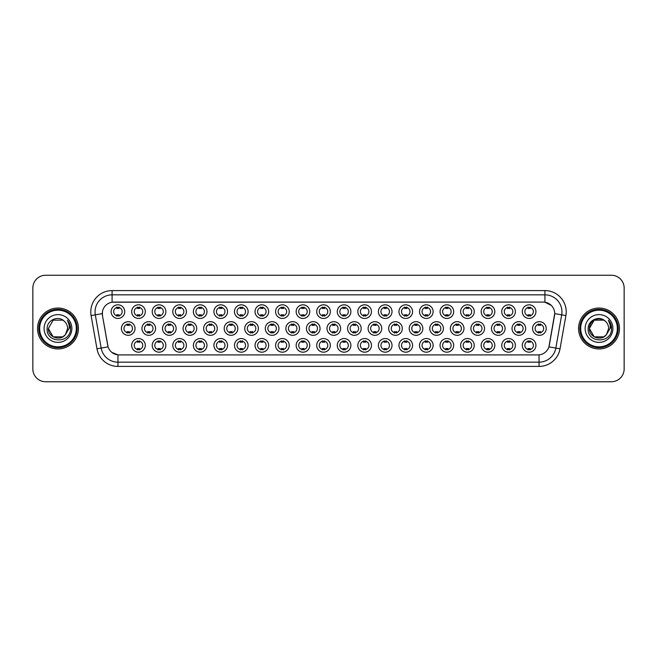 <?xml version="1.0" encoding="UTF-8"?>
<svg xmlns="http://www.w3.org/2000/svg" width="657" height="657" viewBox="0 0 657 657"><rect width="100%" height="100%" fill="white"/><g stroke="black" fill="none" stroke-linecap="round" stroke-linejoin="round"><path stroke-width="0.99" d="M350.895 345.368A6.816 6.816 0 0 1 344.079 352.185A6.816 6.816 0 0 1 337.263 345.368A6.816 6.816 0 0 1 344.079 338.552A6.816 6.816 0 0 1 350.895 345.368M339.825 345.368A4.262 4.262 0 0 0 344.079 349.631A4.262 4.262 0 0 0 348.341 345.368A4.262 4.262 0 0 0 344.079 341.106A4.262 4.262 0 0 0 339.825 345.368M371.46 345.368A6.816 6.816 0 0 1 364.643 352.185A6.816 6.816 0 0 1 357.827 345.368A6.816 6.816 0 0 1 364.643 338.552A6.816 6.816 0 0 1 371.46 345.368M360.381 345.368A4.262 4.262 0 0 0 364.643 349.631A4.262 4.262 0 0 0 368.897 345.368A4.262 4.262 0 0 0 364.643 341.106A4.262 4.262 0 0 0 360.381 345.368M392.015 345.368A6.816 6.816 0 0 1 385.199 352.185A6.816 6.816 0 0 1 378.383 345.368A6.816 6.816 0 0 1 385.199 338.552A6.816 6.816 0 0 1 392.015 345.368M380.937 345.368A4.262 4.262 0 0 0 385.199 349.631A4.262 4.262 0 0 0 389.461 345.368A4.262 4.262 0 0 0 385.199 341.106A4.262 4.262 0 0 0 380.937 345.368M453.691 345.368A6.816 6.816 0 0 1 446.875 352.185A6.816 6.816 0 0 1 440.059 345.368A6.816 6.816 0 0 1 446.875 338.552A6.816 6.816 0 0 1 453.691 345.368M442.621 345.368A4.262 4.262 0 0 0 446.875 349.631A4.262 4.262 0 0 0 451.137 345.368A4.262 4.262 0 0 0 446.875 341.106A4.262 4.262 0 0 0 442.621 345.368M474.255 345.368A6.816 6.816 0 0 1 467.439 352.185A6.816 6.816 0 0 1 460.623 345.368A6.816 6.816 0 0 1 467.439 338.552A6.816 6.816 0 0 1 474.255 345.368M463.177 345.368A4.262 4.262 0 0 0 467.439 349.631A4.262 4.262 0 0 0 471.693 345.368A4.262 4.262 0 0 0 467.439 341.106A4.262 4.262 0 0 0 463.177 345.368M494.811 345.368A6.816 6.816 0 0 1 487.995 352.185A6.816 6.816 0 0 1 481.179 345.368A6.816 6.816 0 0 1 487.995 338.552A6.816 6.816 0 0 1 494.811 345.368M483.733 345.368A4.262 4.262 0 0 0 487.995 349.631A4.262 4.262 0 0 0 492.257 345.368A4.262 4.262 0 0 0 487.995 341.106A4.262 4.262 0 0 0 483.733 345.368M515.367 345.368A6.816 6.816 0 0 1 508.559 352.185A6.816 6.816 0 0 1 501.743 345.368A6.816 6.816 0 0 1 508.559 338.552A6.816 6.816 0 0 1 515.367 345.368M504.297 345.368A4.262 4.262 0 0 0 508.559 349.631A4.262 4.262 0 0 0 512.813 345.368A4.262 4.262 0 0 0 508.559 341.106A4.262 4.262 0 0 0 504.297 345.368M412.571 345.368A6.816 6.816 0 0 1 405.763 352.185A6.816 6.816 0 0 1 398.947 345.368A6.816 6.816 0 0 1 405.763 338.552A6.816 6.816 0 0 1 412.571 345.368M401.501 345.368A4.262 4.262 0 0 0 405.763 349.631A4.262 4.262 0 0 0 410.017 345.368A4.262 4.262 0 0 0 405.763 341.106A4.262 4.262 0 0 0 401.501 345.368M433.135 345.368A6.816 6.816 0 0 1 426.319 352.185A6.816 6.816 0 0 1 419.503 345.368A6.816 6.816 0 0 1 426.319 338.552A6.816 6.816 0 0 1 433.135 345.368M422.057 345.368A4.262 4.262 0 0 0 426.319 349.631A4.262 4.262 0 0 0 430.581 345.368A4.262 4.262 0 0 0 426.319 341.106A4.262 4.262 0 0 0 422.057 345.368M330.34 345.368A6.816 6.816 0 0 1 323.523 352.185A6.816 6.816 0 0 1 316.707 345.368A6.816 6.816 0 0 1 323.523 338.552A6.816 6.816 0 0 1 330.34 345.368M319.261 345.368A4.262 4.262 0 0 0 323.523 349.631A4.262 4.262 0 0 0 327.786 345.368A4.262 4.262 0 0 0 323.523 341.106A4.262 4.262 0 0 0 319.261 345.368M309.776 345.368A6.816 6.816 0 0 1 302.967 352.185A6.816 6.816 0 0 1 296.151 345.368A6.816 6.816 0 0 1 302.967 338.552A6.816 6.816 0 0 1 309.776 345.368M298.705 345.368A4.262 4.262 0 0 0 302.967 349.631A4.262 4.262 0 0 0 307.221 345.368A4.262 4.262 0 0 0 302.967 341.106A4.262 4.262 0 0 0 298.705 345.368M289.22 345.368A6.816 6.816 0 0 1 282.403 352.185A6.816 6.816 0 0 1 275.587 345.368A6.816 6.816 0 0 1 282.403 338.552A6.816 6.816 0 0 1 289.22 345.368M278.141 345.368A4.262 4.262 0 0 0 282.403 349.631A4.262 4.262 0 0 0 286.666 345.368A4.262 4.262 0 0 0 282.403 341.106A4.262 4.262 0 0 0 278.141 345.368M268.664 345.368A6.816 6.816 0 0 1 261.847 352.185A6.816 6.816 0 0 1 255.031 345.368A6.816 6.816 0 0 1 261.847 338.552A6.816 6.816 0 0 1 268.664 345.368M257.585 345.368A4.262 4.262 0 0 0 261.847 349.631A4.262 4.262 0 0 0 266.101 345.368A4.262 4.262 0 0 0 261.847 341.106A4.262 4.262 0 0 0 257.585 345.368M248.1 345.368A6.816 6.816 0 0 1 241.283 352.185A6.816 6.816 0 0 1 234.467 345.368A6.816 6.816 0 0 1 241.283 338.552A6.816 6.816 0 0 1 248.1 345.368M237.029 345.368A4.262 4.262 0 0 0 241.283 349.631A4.262 4.262 0 0 0 245.546 345.368A4.262 4.262 0 0 0 241.283 341.106A4.262 4.262 0 0 0 237.029 345.368M227.544 345.368A6.816 6.816 0 0 1 220.727 352.185A6.816 6.816 0 0 1 213.911 345.368A6.816 6.816 0 0 1 220.727 338.552A6.816 6.816 0 0 1 227.544 345.368M216.465 345.368A4.262 4.262 0 0 0 220.727 349.631A4.262 4.262 0 0 0 224.99 345.368A4.262 4.262 0 0 0 220.727 341.106A4.262 4.262 0 0 0 216.465 345.368M206.98 345.368A6.816 6.816 0 0 1 200.171 352.185A6.816 6.816 0 0 1 193.355 345.368A6.816 6.816 0 0 1 200.171 338.552A6.816 6.816 0 0 1 206.98 345.368M195.909 345.368A4.262 4.262 0 0 0 200.171 349.631A4.262 4.262 0 0 0 204.426 345.368A4.262 4.262 0 0 0 200.171 341.106A4.262 4.262 0 0 0 195.909 345.368M186.424 345.368A6.816 6.816 0 0 1 179.607 352.185A6.816 6.816 0 0 1 172.791 345.368A6.816 6.816 0 0 1 179.607 338.552A6.816 6.816 0 0 1 186.424 345.368M175.345 345.368A4.262 4.262 0 0 0 179.607 349.631A4.262 4.262 0 0 0 183.87 345.368A4.262 4.262 0 0 0 179.607 341.106A4.262 4.262 0 0 0 175.345 345.368M165.868 345.368A6.816 6.816 0 0 1 159.051 352.185A6.816 6.816 0 0 1 152.235 345.368A6.816 6.816 0 0 1 159.051 338.552A6.816 6.816 0 0 1 165.868 345.368M154.789 345.368A4.262 4.262 0 0 0 159.051 349.631A4.262 4.262 0 0 0 163.306 345.368A4.262 4.262 0 0 0 159.051 341.106A4.262 4.262 0 0 0 154.789 345.368M145.304 345.368A6.816 6.816 0 0 1 138.487 352.185A6.816 6.816 0 0 1 131.671 345.368A6.816 6.816 0 0 1 138.487 338.552A6.816 6.816 0 0 1 145.304 345.368M134.233 345.368A4.262 4.262 0 0 0 138.487 349.631A4.262 4.262 0 0 0 142.75 345.368A4.262 4.262 0 0 0 138.487 341.106A4.262 4.262 0 0 0 134.233 345.368M535.931 345.368A6.816 6.816 0 0 1 529.115 352.185A6.816 6.816 0 0 1 522.299 345.368A6.816 6.816 0 0 1 529.115 338.552A6.816 6.816 0 0 1 535.931 345.368M524.853 345.368A4.262 4.262 0 0 0 529.115 349.631A4.262 4.262 0 0 0 533.377 345.368A4.262 4.262 0 0 0 529.115 341.106A4.262 4.262 0 0 0 524.853 345.368M340.622 328.5A6.816 6.816 0 0 1 333.805 335.316A6.816 6.816 0 0 1 326.989 328.5A6.816 6.816 0 0 1 333.805 321.684A6.816 6.816 0 0 1 340.622 328.5M329.543 328.5A4.262 4.262 0 0 0 333.805 332.762A4.262 4.262 0 0 0 338.059 328.5A4.262 4.262 0 0 0 333.805 324.238A4.262 4.262 0 0 0 329.543 328.5M361.178 328.5A6.816 6.816 0 0 1 354.361 335.316A6.816 6.816 0 0 1 347.545 328.5A6.816 6.816 0 0 1 354.361 321.684A6.816 6.816 0 0 1 361.178 328.5M350.099 328.5A4.262 4.262 0 0 0 354.361 332.762A4.262 4.262 0 0 0 358.623 328.5A4.262 4.262 0 0 0 354.361 324.238A4.262 4.262 0 0 0 350.099 328.5M381.733 328.5A6.816 6.816 0 0 1 374.917 335.316A6.816 6.816 0 0 1 368.101 328.5A6.816 6.816 0 0 1 374.917 321.684A6.816 6.816 0 0 1 381.733 328.5M370.663 328.5A4.262 4.262 0 0 0 374.917 332.762A4.262 4.262 0 0 0 379.179 328.5A4.262 4.262 0 0 0 374.917 324.238A4.262 4.262 0 0 0 370.663 328.5M402.298 328.5A6.816 6.816 0 0 1 395.481 335.316A6.816 6.816 0 0 1 388.665 328.5A6.816 6.816 0 0 1 395.481 321.684A6.816 6.816 0 0 1 402.298 328.5M391.219 328.5A4.262 4.262 0 0 0 395.481 332.762A4.262 4.262 0 0 0 399.743 328.5A4.262 4.262 0 0 0 395.481 324.238A4.262 4.262 0 0 0 391.219 328.5M463.973 328.5A6.816 6.816 0 0 1 457.157 335.316A6.816 6.816 0 0 1 450.341 328.5A6.816 6.816 0 0 1 457.157 321.684A6.816 6.816 0 0 1 463.973 328.5M452.895 328.5A4.262 4.262 0 0 0 457.157 332.762A4.262 4.262 0 0 0 461.419 328.5A4.262 4.262 0 0 0 457.157 324.238A4.262 4.262 0 0 0 452.895 328.5M443.418 328.5A6.816 6.816 0 0 1 436.601 335.316A6.816 6.816 0 0 1 429.785 328.5A6.816 6.816 0 0 1 436.601 321.684A6.816 6.816 0 0 1 443.418 328.5M432.339 328.5A4.262 4.262 0 0 0 436.601 332.762A4.262 4.262 0 0 0 440.855 328.5A4.262 4.262 0 0 0 436.601 324.238A4.262 4.262 0 0 0 432.339 328.5M525.649 328.5A6.816 6.816 0 0 1 518.833 335.316A6.816 6.816 0 0 1 512.017 328.5A6.816 6.816 0 0 1 518.833 321.684A6.816 6.816 0 0 1 525.649 328.5M514.571 328.5A4.262 4.262 0 0 0 518.833 332.762A4.262 4.262 0 0 0 523.095 328.5A4.262 4.262 0 0 0 518.833 324.238A4.262 4.262 0 0 0 514.571 328.5M505.093 328.5A6.816 6.816 0 0 1 498.277 335.316A6.816 6.816 0 0 1 491.461 328.5A6.816 6.816 0 0 1 498.277 321.684A6.816 6.816 0 0 1 505.093 328.5M494.015 328.5A4.262 4.262 0 0 0 498.277 332.762A4.262 4.262 0 0 0 502.539 328.5A4.262 4.262 0 0 0 498.277 324.238A4.262 4.262 0 0 0 494.015 328.5M484.529 328.5A6.816 6.816 0 0 1 477.713 335.316A6.816 6.816 0 0 1 470.897 328.5A6.816 6.816 0 0 1 477.713 321.684A6.816 6.816 0 0 1 484.529 328.5M473.459 328.5A4.262 4.262 0 0 0 477.713 332.762A4.262 4.262 0 0 0 481.975 328.5A4.262 4.262 0 0 0 477.713 324.238A4.262 4.262 0 0 0 473.459 328.5M422.853 328.5A6.816 6.816 0 0 1 416.037 335.316A6.816 6.816 0 0 1 409.221 328.5A6.816 6.816 0 0 1 416.037 321.684A6.816 6.816 0 0 1 422.853 328.5M411.775 328.5A4.262 4.262 0 0 0 416.037 332.762A4.262 4.262 0 0 0 420.299 328.5A4.262 4.262 0 0 0 416.037 324.238A4.262 4.262 0 0 0 411.775 328.5M320.058 328.5A6.816 6.816 0 0 1 313.241 335.316A6.816 6.816 0 0 1 306.425 328.5A6.816 6.816 0 0 1 313.241 321.684A6.816 6.816 0 0 1 320.058 328.5M308.979 328.5A4.262 4.262 0 0 0 313.241 332.762A4.262 4.262 0 0 0 317.503 328.5A4.262 4.262 0 0 0 313.241 324.238A4.262 4.262 0 0 0 308.979 328.5M299.502 328.5A6.816 6.816 0 0 1 292.685 335.316A6.816 6.816 0 0 1 285.869 328.5A6.816 6.816 0 0 1 292.685 321.684A6.816 6.816 0 0 1 299.502 328.5M288.423 328.5A4.262 4.262 0 0 0 292.685 332.762A4.262 4.262 0 0 0 296.948 328.5A4.262 4.262 0 0 0 292.685 324.238A4.262 4.262 0 0 0 288.423 328.5M278.938 328.5A6.816 6.816 0 0 1 272.121 335.316A6.816 6.816 0 0 1 265.305 328.5A6.816 6.816 0 0 1 272.121 321.684A6.816 6.816 0 0 1 278.938 328.5M267.867 328.5A4.262 4.262 0 0 0 272.121 332.762A4.262 4.262 0 0 0 276.383 328.5A4.262 4.262 0 0 0 272.121 324.238A4.262 4.262 0 0 0 267.867 328.5M258.382 328.5A6.816 6.816 0 0 1 251.565 335.316A6.816 6.816 0 0 1 244.749 328.5A6.816 6.816 0 0 1 251.565 321.684A6.816 6.816 0 0 1 258.382 328.5M247.303 328.5A4.262 4.262 0 0 0 251.565 332.762A4.262 4.262 0 0 0 255.828 328.5A4.262 4.262 0 0 0 251.565 324.238A4.262 4.262 0 0 0 247.303 328.5M237.826 328.5A6.816 6.816 0 0 1 231.009 335.316A6.816 6.816 0 0 1 224.193 328.5A6.816 6.816 0 0 1 231.009 321.684A6.816 6.816 0 0 1 237.826 328.5M226.747 328.5A4.262 4.262 0 0 0 231.009 332.762A4.262 4.262 0 0 0 235.263 328.5A4.262 4.262 0 0 0 231.009 324.238A4.262 4.262 0 0 0 226.747 328.5M217.262 328.5A6.816 6.816 0 0 1 210.445 335.316A6.816 6.816 0 0 1 203.629 328.5A6.816 6.816 0 0 1 210.445 321.684A6.816 6.816 0 0 1 217.262 328.5M206.183 328.5A4.262 4.262 0 0 0 210.445 332.762A4.262 4.262 0 0 0 214.708 328.5A4.262 4.262 0 0 0 210.445 324.238A4.262 4.262 0 0 0 206.183 328.5M196.706 328.5A6.816 6.816 0 0 1 189.889 335.316A6.816 6.816 0 0 1 183.073 328.5A6.816 6.816 0 0 1 189.889 321.684A6.816 6.816 0 0 1 196.706 328.5M185.627 328.5A4.262 4.262 0 0 0 189.889 332.762A4.262 4.262 0 0 0 194.152 328.5A4.262 4.262 0 0 0 189.889 324.238A4.262 4.262 0 0 0 185.627 328.5M176.142 328.5A6.816 6.816 0 0 1 169.325 335.316A6.816 6.816 0 0 1 162.509 328.5A6.816 6.816 0 0 1 169.325 321.684A6.816 6.816 0 0 1 176.142 328.5M165.071 328.5A4.262 4.262 0 0 0 169.325 332.762A4.262 4.262 0 0 0 173.588 328.5A4.262 4.262 0 0 0 169.325 324.238A4.262 4.262 0 0 0 165.071 328.5M155.586 328.5A6.816 6.816 0 0 1 148.769 335.316A6.816 6.816 0 0 1 141.953 328.5A6.816 6.816 0 0 1 148.769 321.684A6.816 6.816 0 0 1 155.586 328.5M144.507 328.5A4.262 4.262 0 0 0 148.769 332.762A4.262 4.262 0 0 0 153.032 328.5A4.262 4.262 0 0 0 148.769 324.238A4.262 4.262 0 0 0 144.507 328.5M135.03 328.5A6.816 6.816 0 0 1 128.214 335.316A6.816 6.816 0 0 1 121.397 328.5A6.816 6.816 0 0 1 128.214 321.684A6.816 6.816 0 0 1 135.03 328.5M123.951 328.5A4.262 4.262 0 0 0 128.214 332.762A4.262 4.262 0 0 0 132.468 328.5A4.262 4.262 0 0 0 128.214 324.238A4.262 4.262 0 0 0 123.951 328.5M546.213 328.5A6.816 6.816 0 0 1 539.397 335.316A6.816 6.816 0 0 1 532.581 328.5A6.816 6.816 0 0 1 539.397 321.684A6.816 6.816 0 0 1 546.213 328.5M535.135 328.5A4.262 4.262 0 0 0 539.397 332.762A4.262 4.262 0 0 0 543.651 328.5A4.262 4.262 0 0 0 539.397 324.238A4.262 4.262 0 0 0 535.135 328.5M515.367 311.632A6.816 6.816 0 0 1 508.559 318.448A6.816 6.816 0 0 1 501.743 311.632A6.816 6.816 0 0 1 508.559 304.815A6.816 6.816 0 0 1 515.367 311.632M504.297 311.632A4.262 4.262 0 0 0 508.559 315.894A4.262 4.262 0 0 0 512.813 311.632A4.262 4.262 0 0 0 508.559 307.369A4.262 4.262 0 0 0 504.297 311.632M494.811 311.632A6.816 6.816 0 0 1 487.995 318.448A6.816 6.816 0 0 1 481.179 311.632A6.816 6.816 0 0 1 487.995 304.815A6.816 6.816 0 0 1 494.811 311.632M483.733 311.632A4.262 4.262 0 0 0 487.995 315.894A4.262 4.262 0 0 0 492.257 311.632A4.262 4.262 0 0 0 487.995 307.369A4.262 4.262 0 0 0 483.733 311.632M474.255 311.632A6.816 6.816 0 0 1 467.439 318.448A6.816 6.816 0 0 1 460.623 311.632A6.816 6.816 0 0 1 467.439 304.815A6.816 6.816 0 0 1 474.255 311.632M463.177 311.632A4.262 4.262 0 0 0 467.439 315.894A4.262 4.262 0 0 0 471.693 311.632A4.262 4.262 0 0 0 467.439 307.369A4.262 4.262 0 0 0 463.177 311.632M453.691 311.632A6.816 6.816 0 0 1 446.875 318.448A6.816 6.816 0 0 1 440.059 311.632A6.816 6.816 0 0 1 446.875 304.815A6.816 6.816 0 0 1 453.691 311.632M442.621 311.632A4.262 4.262 0 0 0 446.875 315.894A4.262 4.262 0 0 0 451.137 311.632A4.262 4.262 0 0 0 446.875 307.369A4.262 4.262 0 0 0 442.621 311.632M433.135 311.632A6.816 6.816 0 0 1 426.319 318.448A6.816 6.816 0 0 1 419.503 311.632A6.816 6.816 0 0 1 426.319 304.815A6.816 6.816 0 0 1 433.135 311.632M422.057 311.632A4.262 4.262 0 0 0 426.319 315.894A4.262 4.262 0 0 0 430.581 311.632A4.262 4.262 0 0 0 426.319 307.369A4.262 4.262 0 0 0 422.057 311.632M412.571 311.632A6.816 6.816 0 0 1 405.763 318.448A6.816 6.816 0 0 1 398.947 311.632A6.816 6.816 0 0 1 405.763 304.815A6.816 6.816 0 0 1 412.571 311.632M401.501 311.632A4.262 4.262 0 0 0 405.763 315.894A4.262 4.262 0 0 0 410.017 311.632A4.262 4.262 0 0 0 405.763 307.369A4.262 4.262 0 0 0 401.501 311.632M392.015 311.632A6.816 6.816 0 0 1 385.199 318.448A6.816 6.816 0 0 1 378.383 311.632A6.816 6.816 0 0 1 385.199 304.815A6.816 6.816 0 0 1 392.015 311.632M380.937 311.632A4.262 4.262 0 0 0 385.199 315.894A4.262 4.262 0 0 0 389.461 311.632A4.262 4.262 0 0 0 385.199 307.369A4.262 4.262 0 0 0 380.937 311.632M371.46 311.632A6.816 6.816 0 0 1 364.643 318.448A6.816 6.816 0 0 1 357.827 311.632A6.816 6.816 0 0 1 364.643 304.815A6.816 6.816 0 0 1 371.46 311.632M360.381 311.632A4.262 4.262 0 0 0 364.643 315.894A4.262 4.262 0 0 0 368.897 311.632A4.262 4.262 0 0 0 364.643 307.369A4.262 4.262 0 0 0 360.381 311.632M350.895 311.632A6.816 6.816 0 0 1 344.079 318.448A6.816 6.816 0 0 1 337.263 311.632A6.816 6.816 0 0 1 344.079 304.815A6.816 6.816 0 0 1 350.895 311.632M339.825 311.632A4.262 4.262 0 0 0 344.079 315.894A4.262 4.262 0 0 0 348.341 311.632A4.262 4.262 0 0 0 344.079 307.369A4.262 4.262 0 0 0 339.825 311.632M330.34 311.632A6.816 6.816 0 0 1 323.523 318.448A6.816 6.816 0 0 1 316.707 311.632A6.816 6.816 0 0 1 323.523 304.815A6.816 6.816 0 0 1 330.34 311.632M319.261 311.632A4.262 4.262 0 0 0 323.523 315.894A4.262 4.262 0 0 0 327.786 311.632A4.262 4.262 0 0 0 323.523 307.369A4.262 4.262 0 0 0 319.261 311.632M309.776 311.632A6.816 6.816 0 0 1 302.967 318.448A6.816 6.816 0 0 1 296.151 311.632A6.816 6.816 0 0 1 302.967 304.815A6.816 6.816 0 0 1 309.776 311.632M298.705 311.632A4.262 4.262 0 0 0 302.967 315.894A4.262 4.262 0 0 0 307.221 311.632A4.262 4.262 0 0 0 302.967 307.369A4.262 4.262 0 0 0 298.705 311.632M289.22 311.632A6.816 6.816 0 0 1 282.403 318.448A6.816 6.816 0 0 1 275.587 311.632A6.816 6.816 0 0 1 282.403 304.815A6.816 6.816 0 0 1 289.22 311.632M278.141 311.632A4.262 4.262 0 0 0 282.403 315.894A4.262 4.262 0 0 0 286.666 311.632A4.262 4.262 0 0 0 282.403 307.369A4.262 4.262 0 0 0 278.141 311.632M268.664 311.632A6.816 6.816 0 0 1 261.847 318.448A6.816 6.816 0 0 1 255.031 311.632A6.816 6.816 0 0 1 261.847 304.815A6.816 6.816 0 0 1 268.664 311.632M257.585 311.632A4.262 4.262 0 0 0 261.847 315.894A4.262 4.262 0 0 0 266.101 311.632A4.262 4.262 0 0 0 261.847 307.369A4.262 4.262 0 0 0 257.585 311.632M248.1 311.632A6.816 6.816 0 0 1 241.283 318.448A6.816 6.816 0 0 1 234.467 311.632A6.816 6.816 0 0 1 241.283 304.815A6.816 6.816 0 0 1 248.1 311.632M237.029 311.632A4.262 4.262 0 0 0 241.283 315.894A4.262 4.262 0 0 0 245.546 311.632A4.262 4.262 0 0 0 241.283 307.369A4.262 4.262 0 0 0 237.029 311.632M227.544 311.632A6.816 6.816 0 0 1 220.727 318.448A6.816 6.816 0 0 1 213.911 311.632A6.816 6.816 0 0 1 220.727 304.815A6.816 6.816 0 0 1 227.544 311.632M216.465 311.632A4.262 4.262 0 0 0 220.727 315.894A4.262 4.262 0 0 0 224.99 311.632A4.262 4.262 0 0 0 220.727 307.369A4.262 4.262 0 0 0 216.465 311.632M206.98 311.632A6.816 6.816 0 0 1 200.171 318.448A6.816 6.816 0 0 1 193.355 311.632A6.816 6.816 0 0 1 200.171 304.815A6.816 6.816 0 0 1 206.98 311.632M195.909 311.632A4.262 4.262 0 0 0 200.171 315.894A4.262 4.262 0 0 0 204.426 311.632A4.262 4.262 0 0 0 200.171 307.369A4.262 4.262 0 0 0 195.909 311.632M186.424 311.632A6.816 6.816 0 0 1 179.607 318.448A6.816 6.816 0 0 1 172.791 311.632A6.816 6.816 0 0 1 179.607 304.815A6.816 6.816 0 0 1 186.424 311.632M175.345 311.632A4.262 4.262 0 0 0 179.607 315.894A4.262 4.262 0 0 0 183.87 311.632A4.262 4.262 0 0 0 179.607 307.369A4.262 4.262 0 0 0 175.345 311.632M165.868 311.632A6.816 6.816 0 0 1 159.051 318.448A6.816 6.816 0 0 1 152.235 311.632A6.816 6.816 0 0 1 159.051 304.815A6.816 6.816 0 0 1 165.868 311.632M154.789 311.632A4.262 4.262 0 0 0 159.051 315.894A4.262 4.262 0 0 0 163.306 311.632A4.262 4.262 0 0 0 159.051 307.369A4.262 4.262 0 0 0 154.789 311.632M145.304 311.632A6.816 6.816 0 0 1 138.487 318.448A6.816 6.816 0 0 1 131.671 311.632A6.816 6.816 0 0 1 138.487 304.815A6.816 6.816 0 0 1 145.304 311.632M134.233 311.632A4.262 4.262 0 0 0 138.487 315.894A4.262 4.262 0 0 0 142.75 311.632A4.262 4.262 0 0 0 138.487 307.369A4.262 4.262 0 0 0 134.233 311.632M124.748 311.632A6.816 6.816 0 0 1 117.931 318.448A6.816 6.816 0 0 1 111.115 311.632A6.816 6.816 0 0 1 117.931 304.815A6.816 6.816 0 0 1 124.748 311.632M113.669 311.632A4.262 4.262 0 0 0 117.931 315.894A4.262 4.262 0 0 0 122.194 311.632A4.262 4.262 0 0 0 117.931 307.369A4.262 4.262 0 0 0 113.669 311.632M535.931 311.632A6.816 6.816 0 0 1 529.115 318.448A6.816 6.816 0 0 1 522.299 311.632A6.816 6.816 0 0 1 529.115 304.815A6.816 6.816 0 0 1 535.931 311.632M524.853 311.632A4.262 4.262 0 0 0 529.115 315.894A4.262 4.262 0 0 0 533.377 311.632A4.262 4.262 0 0 0 529.115 307.369A4.262 4.262 0 0 0 524.853 311.632M96.973 348.81L91.109 315.582A21.303 21.303 0 0 1 112.084 290.583L544.916 290.583A21.303 21.303 0 0 1 565.891 315.582L560.027 348.81A21.303 21.303 0 0 1 539.052 366.417L117.948 366.417A21.303 21.303 0 0 1 96.973 348.81L101.162 348.07L95.306 314.843A17.041 17.041 0 0 1 112.084 294.845L544.916 294.845A17.041 17.041 0 0 1 561.694 314.843L555.838 348.07A17.041 17.041 0 0 1 539.052 362.155L117.948 362.155A17.041 17.041 0 0 1 101.162 348.07L108.076 346.855L102.467 315.59A11.506 11.506 0 0 1 113.792 302.089L543.208 302.089A11.506 11.506 0 0 1 554.533 315.59L549.277 345.41A11.506 11.506 0 0 1 537.952 354.911L119.048 354.911A11.506 11.506 0 0 1 107.723 345.41L102.467 315.59L102.418 311.886M37.539 328.5A20.449 20.449 0 0 0 57.988 348.949A20.449 20.449 0 0 0 78.429 328.5A20.449 20.449 0 0 0 57.988 308.051A20.449 20.449 0 0 0 37.539 328.5A20.449 20.449 0 0 0 57.988 348.949A20.449 20.449 0 0 0 78.429 328.5A20.449 20.449 0 0 0 57.988 308.051A20.449 20.449 0 0 0 37.539 328.5M578.571 328.5A20.449 20.449 0 0 0 599.012 348.949A20.449 20.449 0 0 0 619.461 328.5A20.449 20.449 0 0 0 599.012 308.051A20.449 20.449 0 0 0 578.571 328.5A20.449 20.449 0 0 0 599.012 348.949A20.449 20.449 0 0 0 619.461 328.5A20.449 20.449 0 0 0 599.012 308.051A20.449 20.449 0 0 0 578.571 328.5M112.084 290.583L112.084 302.212L543.208 302.089L544.916 302.212L551.338 305.456M537.952 354.911L119.048 354.911M117.948 366.417L117.948 354.862L111.805 352.349M561.694 314.843L554.713 313.611L548.923 346.855L555.838 348.07L561.694 314.843L565.891 315.582M624.15 288.029A12.779 12.779 0 0 0 611.371 275.25L45.629 275.25A12.779 12.779 0 0 0 32.85 288.029L32.85 368.971A12.779 12.779 0 0 0 45.629 381.75L611.371 381.75A12.779 12.779 0 0 0 624.15 368.971L624.15 288.029L624.15 368.971M32.85 288.029L32.85 368.971M611.371 275.25L45.629 275.25M45.629 381.75L611.371 381.75M530.183 307.065L530.183 308.544A3.269 3.269 0 0 0 528.047 308.544L528.047 307.065M528.047 316.189L528.047 314.719A3.269 3.269 0 0 0 530.183 314.719L530.183 316.189M538.329 333.066L538.329 331.588A3.269 3.269 0 0 0 540.456 331.588L540.456 333.066M540.456 323.934L540.456 325.412A3.269 3.269 0 0 0 538.329 325.412L538.329 323.934M528.047 349.935L528.047 348.456A3.269 3.269 0 0 0 530.183 348.456L530.183 349.935M530.183 340.811L530.183 342.281A3.269 3.269 0 0 0 528.047 342.281L528.047 340.811M509.618 307.065L509.618 308.544A3.269 3.269 0 0 0 507.491 308.544L507.491 307.065M507.491 316.189L507.491 314.719A3.269 3.269 0 0 0 509.618 314.719L509.618 316.189M489.063 307.065L489.063 308.544A3.269 3.269 0 0 0 486.927 308.544L486.927 307.065M486.927 316.189L486.927 314.719A3.269 3.269 0 0 0 489.063 314.719L489.063 316.189M468.498 307.065L468.498 308.544A3.269 3.269 0 0 0 466.371 308.544L466.371 307.065M466.371 316.189L466.371 314.719A3.269 3.269 0 0 0 468.498 314.719L468.498 316.189M447.943 307.065L447.943 308.544A3.269 3.269 0 0 0 445.816 308.544L445.816 307.065M445.816 316.189L445.816 314.719A3.269 3.269 0 0 0 447.943 314.719L447.943 316.189M517.773 333.066L517.773 331.588A3.269 3.269 0 0 0 519.901 331.588L519.901 333.066M519.901 323.934L519.901 325.412A3.269 3.269 0 0 0 517.773 325.412L517.773 323.934M497.209 333.066L497.209 331.588A3.269 3.269 0 0 0 499.345 331.588L499.345 333.066M499.345 323.934L499.345 325.412A3.269 3.269 0 0 0 497.209 325.412L497.209 323.934M476.654 333.066L476.654 331.588A3.269 3.269 0 0 0 478.781 331.588L478.781 333.066M478.781 323.934L478.781 325.412A3.269 3.269 0 0 0 476.654 325.412L476.654 323.934M62.801 336.844A9.633 9.633 0 0 0 65.396 334.643L65.207 334.873C59.992 341.55 47.862 337.066 48.355 328.5L53.168 320.156M76.302 328.5A18.322 18.322 0 0 0 57.988 310.178A18.322 18.322 0 0 0 39.666 328.5A18.322 18.322 0 0 0 57.988 346.822A18.322 18.322 0 0 0 76.302 328.5M77.156 328.5A19.168 19.168 0 0 0 57.988 309.332A19.168 19.168 0 0 0 38.812 328.5A19.168 19.168 0 0 0 57.988 347.668A19.168 19.168 0 0 0 77.156 328.5M65.396 334.643L62.801 336.844L53.168 336.844L48.355 328.5L53.168 320.156L62.801 320.156L64.296 321.224C58.383 315.032 47.008 320.131 47.115 328.5C46.031 343.365 70.135 343.759 70.521 329.223L70.545 328.5C70.504 325.338 69.453 322.571 67.392 320.181C68.96 322.759 69.519 325.527 69.051 328.5L65.396 334.643L62.801 336.844L53.168 336.844L48.355 328.5L53.168 336.844L62.801 336.844L65.396 334.643L67.614 328.5C67.556 325.593 66.456 323.17 64.296 321.224M44.093 328.5A13.887 13.887 0 0 0 57.988 342.387A13.887 13.887 0 0 0 71.876 328.5A13.887 13.887 0 0 0 57.988 314.613A13.887 13.887 0 0 0 44.093 328.5M67.482 320.288L70.537 328.861M67.392 320.181L69.897 324.533M603.832 336.844A9.633 9.633 0 0 0 606.427 334.643L603.832 336.844L594.199 336.844L589.386 328.5L594.199 320.156L603.832 320.156L605.327 321.224C599.414 315.032 588.04 320.131 588.146 328.5C587.062 343.365 611.166 343.759 611.552 329.223L611.577 328.5C611.536 325.338 610.484 322.571 608.423 320.181C609.992 322.759 610.55 325.527 610.082 328.5L606.427 334.643L603.832 336.844L594.199 336.844L589.386 328.5L594.199 336.844L603.832 336.844L606.427 334.643L604.341 336.524M617.334 328.5A18.322 18.322 0 0 0 599.012 310.178A18.322 18.322 0 0 0 580.698 328.5A18.322 18.322 0 0 0 599.012 346.822A18.322 18.322 0 0 0 617.334 328.5M618.188 328.5A19.168 19.168 0 0 0 599.012 309.332A19.168 19.168 0 0 0 579.844 328.5A19.168 19.168 0 0 0 599.012 347.668A19.168 19.168 0 0 0 618.188 328.5M606.23 334.873L603.832 336.844L594.199 336.844L589.386 328.5C588.894 337.066 601.024 341.55 606.239 334.873M606.427 334.643L608.645 328.5C608.587 325.593 607.487 323.17 605.327 321.224M585.124 328.5A13.887 13.887 0 0 0 599.012 342.387A13.887 13.887 0 0 0 612.907 328.5A13.887 13.887 0 0 0 599.012 314.613A13.887 13.887 0 0 0 585.124 328.5M603.832 320.156A9.633 9.633 0 0 0 589.386 328.5M608.513 320.288L611.568 328.861L608.423 320.181L610.928 324.533M456.089 333.066L456.089 331.588A3.269 3.269 0 0 0 458.225 331.588L458.225 333.066M458.225 323.934L458.225 325.412A3.269 3.269 0 0 0 456.089 325.412L456.089 323.934M507.491 349.935L507.491 348.456A3.269 3.269 0 0 0 509.618 348.456L509.618 349.935M509.618 340.811L509.618 342.281A3.269 3.269 0 0 0 507.491 342.281L507.491 340.811M486.927 349.935L486.927 348.456A3.269 3.269 0 0 0 489.063 348.456L489.063 349.935M489.063 340.811L489.063 342.281A3.269 3.269 0 0 0 486.927 342.281L486.927 340.811M466.371 349.935L466.371 348.456A3.269 3.269 0 0 0 468.498 348.456L468.498 349.935M468.498 340.811L468.498 342.281A3.269 3.269 0 0 0 466.371 342.281L466.371 340.811M445.816 349.935L445.816 348.456A3.269 3.269 0 0 0 447.943 348.456L447.943 349.935M447.943 340.811L447.943 342.281A3.269 3.269 0 0 0 445.816 342.281L445.816 340.811M427.387 307.065L427.387 308.544A3.269 3.269 0 0 0 425.251 308.544L425.251 307.065M425.251 316.189L425.251 314.719A3.269 3.269 0 0 0 427.387 314.719L427.387 316.189M406.823 307.065L406.823 308.544A3.269 3.269 0 0 0 404.696 308.544L404.696 307.065M404.696 316.189L404.696 314.719A3.269 3.269 0 0 0 406.823 314.719L406.823 316.189M386.267 307.065L386.267 308.544A3.269 3.269 0 0 0 384.131 308.544L384.131 307.065M384.131 316.189L384.131 314.719A3.269 3.269 0 0 0 386.267 314.719L386.267 316.189M365.703 307.065L365.703 308.544A3.269 3.269 0 0 0 363.576 308.544L363.576 307.065M363.576 316.189L363.576 314.719A3.269 3.269 0 0 0 365.703 314.719L365.703 316.189M435.534 333.066L435.534 331.588A3.269 3.269 0 0 0 437.661 331.588L437.661 333.066M437.661 323.934L437.661 325.412A3.269 3.269 0 0 0 435.534 325.412L435.534 323.934M414.978 333.066L414.978 331.588A3.269 3.269 0 0 0 417.105 331.588L417.105 333.066M417.105 323.934L417.105 325.412A3.269 3.269 0 0 0 414.978 325.412L414.978 323.934M394.414 333.066L394.414 331.588A3.269 3.269 0 0 0 396.541 331.588L396.541 333.066M396.541 323.934L396.541 325.412A3.269 3.269 0 0 0 394.414 325.412L394.414 323.934M373.858 333.066L373.858 331.588A3.269 3.269 0 0 0 375.985 331.588L375.985 333.066M375.985 323.934L375.985 325.412A3.269 3.269 0 0 0 373.858 325.412L373.858 323.934M425.251 349.935L425.251 348.456A3.269 3.269 0 0 0 427.387 348.456L427.387 349.935M427.387 340.811L427.387 342.281A3.269 3.269 0 0 0 425.251 342.281L425.251 340.811M404.696 349.935L404.696 348.456A3.269 3.269 0 0 0 406.823 348.456L406.823 349.935M406.823 340.811L406.823 342.281A3.269 3.269 0 0 0 404.696 342.281L404.696 340.811M384.131 349.935L384.131 348.456A3.269 3.269 0 0 0 386.267 348.456L386.267 349.935M386.267 340.811L386.267 342.281A3.269 3.269 0 0 0 384.131 342.281L384.131 340.811M345.147 307.065L345.147 308.544A3.269 3.269 0 0 0 343.02 308.544L343.02 307.065M343.02 316.189L343.02 314.719A3.269 3.269 0 0 0 345.147 314.719L345.147 316.189M324.591 307.065L324.591 308.544A3.269 3.269 0 0 0 322.456 308.544L322.456 307.065M322.456 316.189L322.456 314.719A3.269 3.269 0 0 0 324.591 314.719L324.591 316.189M304.027 307.065L304.027 308.544A3.269 3.269 0 0 0 301.9 308.544L301.9 307.065M301.9 316.189L301.9 314.719A3.269 3.269 0 0 0 304.027 314.719L304.027 316.189M283.471 307.065L283.471 308.544A3.269 3.269 0 0 0 281.336 308.544L281.336 307.065M281.336 316.189L281.336 314.719A3.269 3.269 0 0 0 283.471 314.719L283.471 316.189M262.907 307.065L262.907 308.544A3.269 3.269 0 0 0 260.78 308.544L260.78 307.065M260.78 316.189L260.78 314.719A3.269 3.269 0 0 0 262.907 314.719L262.907 316.189M242.351 307.065L242.351 308.544A3.269 3.269 0 0 0 240.224 308.544L240.224 307.065M240.224 316.189L240.224 314.719A3.269 3.269 0 0 0 242.351 314.719L242.351 316.189M353.294 333.066L353.294 331.588A3.269 3.269 0 0 0 355.429 331.588L355.429 333.066M355.429 323.934L355.429 325.412A3.269 3.269 0 0 0 353.294 325.412L353.294 323.934M332.738 333.066L332.738 331.588A3.269 3.269 0 0 0 334.865 331.588L334.865 333.066M334.865 323.934L334.865 325.412A3.269 3.269 0 0 0 332.738 325.412L332.738 323.934M312.182 333.066L312.182 331.588A3.269 3.269 0 0 0 314.309 331.588L314.309 333.066M314.309 323.934L314.309 325.412A3.269 3.269 0 0 0 312.182 325.412L312.182 323.934M291.618 333.066L291.618 331.588A3.269 3.269 0 0 0 293.745 331.588L293.745 333.066M293.745 323.934L293.745 325.412A3.269 3.269 0 0 0 291.618 325.412L291.618 323.934M271.062 333.066L271.062 331.588A3.269 3.269 0 0 0 273.189 331.588L273.189 333.066M273.189 323.934L273.189 325.412A3.269 3.269 0 0 0 271.062 325.412L271.062 323.934M250.498 333.066L250.498 331.588A3.269 3.269 0 0 0 252.633 331.588L252.633 333.066M252.633 323.934L252.633 325.412A3.269 3.269 0 0 0 250.498 325.412L250.498 323.934M363.576 349.935L363.576 348.456A3.269 3.269 0 0 0 365.703 348.456L365.703 349.935M365.703 340.811L365.703 342.281A3.269 3.269 0 0 0 363.576 342.281L363.576 340.811M343.02 349.935L343.02 348.456A3.269 3.269 0 0 0 345.147 348.456L345.147 349.935M345.147 340.811L345.147 342.281A3.269 3.269 0 0 0 343.02 342.281L343.02 340.811M322.456 349.935L322.456 348.456A3.269 3.269 0 0 0 324.591 348.456L324.591 349.935M324.591 340.811L324.591 342.281A3.269 3.269 0 0 0 322.456 342.281L322.456 340.811M301.9 349.935L301.9 348.456A3.269 3.269 0 0 0 304.027 348.456L304.027 349.935M304.027 340.811L304.027 342.281A3.269 3.269 0 0 0 301.9 342.281L301.9 340.811M281.336 349.935L281.336 348.456A3.269 3.269 0 0 0 283.471 348.456L283.471 349.935M283.471 340.811L283.471 342.281A3.269 3.269 0 0 0 281.336 342.281L281.336 340.811M260.78 349.935L260.78 348.456A3.269 3.269 0 0 0 262.907 348.456L262.907 349.935M262.907 340.811L262.907 342.281A3.269 3.269 0 0 0 260.78 342.281L260.78 340.811M221.795 307.065L221.795 308.544A3.269 3.269 0 0 0 219.66 308.544L219.66 307.065M219.66 316.189L219.66 314.719A3.269 3.269 0 0 0 221.795 314.719L221.795 316.189M201.231 307.065L201.231 308.544A3.269 3.269 0 0 0 199.104 308.544L199.104 307.065M199.104 316.189L199.104 314.719A3.269 3.269 0 0 0 201.231 314.719L201.231 316.189M180.675 307.065L180.675 308.544A3.269 3.269 0 0 0 178.54 308.544L178.54 307.065M178.54 316.189L178.54 314.719A3.269 3.269 0 0 0 180.675 314.719L180.675 316.189M160.111 307.065L160.111 308.544A3.269 3.269 0 0 0 157.984 308.544L157.984 307.065M157.984 316.189L157.984 314.719A3.269 3.269 0 0 0 160.111 314.719L160.111 316.189M139.555 307.065L139.555 308.544A3.269 3.269 0 0 0 137.428 308.544L137.428 307.065M137.428 316.189L137.428 314.719A3.269 3.269 0 0 0 139.555 314.719L139.555 316.189M118.999 307.065L118.999 308.544A3.269 3.269 0 0 0 116.864 308.544L116.864 307.065M116.864 316.189L116.864 314.719A3.269 3.269 0 0 0 118.999 314.719L118.999 316.189M229.942 333.066L229.942 331.588A3.269 3.269 0 0 0 232.069 331.588L232.069 333.066M232.069 323.934L232.069 325.412A3.269 3.269 0 0 0 229.942 325.412L229.942 323.934M209.386 333.066L209.386 331.588A3.269 3.269 0 0 0 211.513 331.588L211.513 333.066M211.513 323.934L211.513 325.412A3.269 3.269 0 0 0 209.386 325.412L209.386 323.934M188.822 333.066L188.822 331.588A3.269 3.269 0 0 0 190.949 331.588L190.949 333.066M190.949 323.934L190.949 325.412A3.269 3.269 0 0 0 188.822 325.412L188.822 323.934M168.266 333.066L168.266 331.588A3.269 3.269 0 0 0 170.393 331.588L170.393 333.066M170.393 323.934L170.393 325.412A3.269 3.269 0 0 0 168.266 325.412L168.266 323.934M147.702 333.066L147.702 331.588A3.269 3.269 0 0 0 149.837 331.588L149.837 333.066M149.837 323.934L149.837 325.412A3.269 3.269 0 0 0 147.702 325.412L147.702 323.934M127.146 333.066L127.146 331.588A3.269 3.269 0 0 0 129.273 331.588L129.273 333.066M129.273 323.934L129.273 325.412A3.269 3.269 0 0 0 127.146 325.412L127.146 323.934M240.224 349.935L240.224 348.456A3.269 3.269 0 0 0 242.351 348.456L242.351 349.935M242.351 340.811L242.351 342.281A3.269 3.269 0 0 0 240.224 342.281L240.224 340.811M219.66 349.935L219.66 348.456A3.269 3.269 0 0 0 221.795 348.456L221.795 349.935M221.795 340.811L221.795 342.281A3.269 3.269 0 0 0 219.66 342.281L219.66 340.811M199.104 349.935L199.104 348.456A3.269 3.269 0 0 0 201.231 348.456L201.231 349.935M201.231 340.811L201.231 342.281A3.269 3.269 0 0 0 199.104 342.281L199.104 340.811M178.54 349.935L178.54 348.456A3.269 3.269 0 0 0 180.675 348.456L180.675 349.935M180.675 340.811L180.675 342.281A3.269 3.269 0 0 0 178.54 342.281L178.54 340.811M157.984 349.935L157.984 348.456A3.269 3.269 0 0 0 160.111 348.456L160.111 349.935M160.111 340.811L160.111 342.281A3.269 3.269 0 0 0 157.984 342.281L157.984 340.811M137.428 349.935L137.428 348.456A3.269 3.269 0 0 0 139.555 348.456L139.555 349.935M139.555 340.811L139.555 342.281A3.269 3.269 0 0 0 137.428 342.281L137.428 340.811M544.916 290.583L544.916 302.212M91.109 315.582L95.306 314.843A17.041 17.041 0 0 1 95.043 311.886M95.306 314.843L102.287 313.611M539.052 354.862L539.052 366.417M555.838 348.07L560.027 348.81"/></g></svg>
